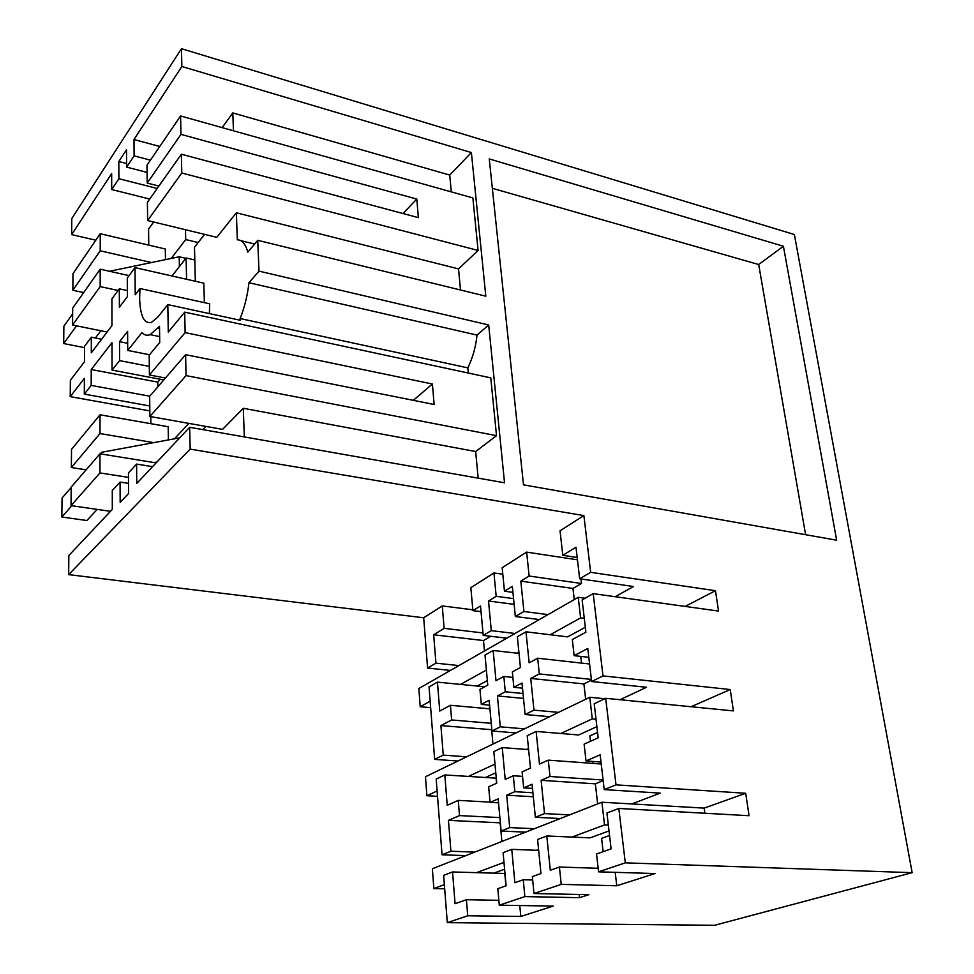 <?xml version="1.0" encoding="UTF-8"?>
<svg xmlns="http://www.w3.org/2000/svg" width="974" height="974" viewBox="0 0 974 974"><rect width="100%" height="100%" fill="white"/><g stroke="black" fill="none" stroke-linecap="round" stroke-linejoin="round"><path stroke-width="1.46" d="M100.237 233.723L72.977 273.67L72.843 290.264L100.212 250.805L100.237 233.723L165.3 248.991L165.483 259.632M83.667 292.59L72.843 290.264M107.091 332.037L72.551 325.024L72.685 308.125L100.188 269.189L100.176 286.587L72.551 325.024M100.176 286.587L118.097 290.483M198.172 242.55L185.705 239.567L171.205 258.439L151.494 262.542L100.212 250.805M185.827 258.317L179.192 256.771L171.205 258.439M151.494 262.542L109.538 271.271M194.8 259.997L186.107 257.976L172.008 275.983M129.079 275.63L100.188 269.189M204.357 302.658L203.846 283.178L135.009 267.619L135.228 294.769L139.976 288.535L139.635 298.093C140.146 315.929 144.079 324.038 151.433 322.406L157.666 317.268L167.808 304.618L168.271 332.073L184.707 312.143L185.133 332.609L149.412 374.966L149.192 355.193L159.736 342.422L159.505 326.314L150.179 334.666C147.037 335.835 144.298 335.141 141.948 332.597L127.716 350.445L149.546 354.767M209.41 313.604L209.605 303.803L139.976 288.535M236.353 212.782L216.8 237.327L147.622 220.55L181.785 173.019L478.088 250.464L458.523 268.897L236.353 212.782L237.315 239.811C242.039 239.847 245.533 243.975 247.81 252.181L257.745 240.322L258.999 271.137L248.967 282.728C247.481 295.572 244.535 307.504 240.115 318.547L240.164 320.251L167.808 304.618M204.577 234.369L194.496 247.25L195.311 281.243M186.57 279.27L186.107 257.976M478.088 250.464L472.865 197.929L180.58 115.967L180.969 134.375L147.196 183.075L146.989 165.203L180.58 115.967M181.785 173.019L181.383 154.221L418.37 217.64L416.799 199.061L180.969 134.375M451.303 191.89L449.72 175.064L232.81 112.911L233.443 130.784M153.673 222.023L148.572 229.06L148.754 245.107M185.486 229.73L185.705 239.567M232.81 112.911L222.145 127.618M126.596 163.535L118.816 161.526L118.889 178.729L111.693 189.54L111.669 173.567L71.65 234.6L71.796 218.541L181.468 48.7L181.858 66.5L133.974 139.538L159.773 146.465M95.805 240.213L71.65 234.6M111.693 189.54L149.728 199.049M118.889 178.729L157.204 188.457M150.434 160.15L134.108 155.852L126.608 167.114L126.51 149.777L118.816 161.526M126.608 167.114L147.074 172.398M134.108 155.852L133.974 139.538M616.006 784.849L605.682 698.309L594.213 703.764L598.182 737.854L584.12 744.136L586.019 760.925L600.167 754.826L604.209 789.597L616.006 784.849L745.707 793.274L749.067 815.713L618.819 808.457L625.308 862.842L598.547 871.827L655.003 873.544L616.773 885.768L561.219 884.368L533.995 893.523L588.856 894.692L579.493 897.687L524.864 896.591L499.272 905.187L553.22 906.088L520.81 916.449L467.739 915.779L466.424 899.72L455.065 903.702L452.545 871.961L443.645 875.37L447.297 922.646L714.563 925.3L912.151 872.667L794.358 234.515L181.468 48.7M442.05 854.795L465.816 855.622L474.788 852.104L450.901 851.227L442.05 854.795L436.182 779.066L444.826 774.951L447.236 805.291L458.255 800.372L459.509 815.591L499.881 817.588M434.66 759.379L457.975 761.011L466.68 756.798L443.255 755.118L434.66 759.379L429.047 686.914L437.448 682.129L439.749 711.044L450.438 705.273L451.644 719.956L491.249 723.317M427.586 668.054L450.463 670.416L458.924 665.583L435.938 663.16L427.586 668.054L423.69 617.772L68.667 574.623L68.837 555.509L112.314 509.378L112.278 490.519L120.07 482.057L128.519 483.36M135.009 267.619L127.277 278.065L127.399 296.644L119.388 307.26L119.315 288.84L111.913 298.848L111.961 325.62L91.288 352.807L91.337 337.187L84.555 346.269L84.47 361.768L70.371 380.31L70.225 396.637L149.838 410.906M127.716 350.445L127.606 331.343L119.522 341.679L119.595 360.623L112.047 370.083L111.998 342.69L91.227 369.511L91.179 385.4L84.312 394.117L84.385 378.35L70.225 396.637M119.315 288.84L127.363 290.581M91.337 337.187L101.6 339.244M240.761 240.651L254.64 244.036M458.523 268.897L460.507 289.996M181.383 154.221L147.415 202.324L147.622 220.55M403.005 213.525L416.799 199.061M158.908 186.058L147.196 183.075M257.745 240.322L485.807 296.193L471.392 152.553L449.72 175.064M181.858 66.5L471.392 152.553M783.413 246.239L489.252 158.92L523.501 484.845L836.642 540.193L783.413 246.239L758.685 264.526L805.608 534.702M258.999 271.137L488.692 324.975L504.532 482.787L189.674 427.294L136.75 483.445L136.603 464.087L128.458 472.938L128.58 493.489L120.155 502.414L120.07 482.057M577.192 557.493L562.802 555.302L575.987 547.193L579.664 578.775L590.658 572.322L583.889 515.599L190.149 449.099L189.674 427.294M590.658 572.322L715.476 590.707L718.52 611.063L593.19 593.641L582.135 599.935L585.885 632.211L572.31 639.528L574.136 655.648L588.807 657.316M574.136 655.648L587.785 648.477L591.632 681.532L603.003 675.895L593.19 593.641M603.003 675.895L730.232 689.543L733.422 710.898L605.682 698.309M625.308 862.842L912.151 872.667M492.345 188.311L758.685 264.526M240.115 318.547L467.812 367.868L468.299 373.042M248.967 282.728L477.017 335.093C475.775 346.951 472.707 357.872 467.812 367.868M488.692 324.975L477.017 335.093M423.69 617.772L442.269 605.925L444.12 628.352L433.673 634.78L435.938 663.16M472.828 609.797L442.269 605.925M513.566 598.62L496.18 596.307L488.522 601.019L491.298 630.653L483.214 635.401L480.511 605.95L472.901 610.637L470.844 587.699L493.94 572.968L502.803 574.222M520.822 581.137L523.915 611.502L515.343 616.53L512.336 586.36L504.459 591.206L502.17 567.72L526.642 552.112L529.125 576.036L520.822 581.137L572.98 588.442L581.49 583.487L580.967 578.958M577.46 559.807L526.642 552.112M562.802 555.302L560.038 530.818L583.889 515.599M190.149 449.099L68.667 574.623M185.608 354.682L149.667 396.284L149.899 416.47L186.046 375.599L185.608 354.682L434.136 404.502L432.407 384.012L413.329 400.338M205.831 426.405L202.762 429.595M478.161 478.137L475.665 451.522L243.293 408.289L222.571 429.376L149.899 416.47M475.665 451.522L496.521 435.67L186.046 375.599M244.316 436.924L243.293 408.289M136.603 464.087L152.577 466.656M83.801 491.2L99.957 472.938L99.981 453.787L71.199 487.097L71.041 505.628L83.801 491.2M110.488 511.313L71.041 505.628M128.483 477.382L99.957 472.938M165.434 378.034L149.412 374.966M432.407 384.012L185.133 332.609M184.707 312.143L490.774 377.863L496.521 435.67M91.227 369.511L157.8 382.125L157.861 386.788M91.179 385.4L149.74 396.187M150.86 423.69L150.775 416.628M149.777 405.963L84.312 394.117M160.247 379.276L157.8 382.125M112.047 370.083L163.778 379.945M127.679 343.311L119.522 341.679M119.595 360.623L149.314 366.394M188.859 423.386L174.407 438.811L153.734 442.634L100.005 433.552L100.03 414.79L168.185 426.722L168.405 439.919M100.005 433.552L71.358 467.52L71.516 449.343L100.03 414.79M156.12 462.894L99.981 453.787M179.752 437.825L174.407 438.811M86.114 469.833L71.358 467.52M153.734 442.634L101.625 452.289L100.298 453.835M459.509 815.591L448.442 820.364L450.901 851.227M490.068 802.393L498.164 798.887L501.111 831.041L509.719 827.583L506.699 795.198L514.844 791.692L513.322 775.767L505.214 779.395L502.243 747.594L493.842 751.587L496.728 783.181L488.668 786.773L490.068 802.381L498.53 802.844M506.711 795.198L533.326 796.756M523.671 787.869L532.06 784.253L535.371 817.271L544.515 813.594L541.13 780.32L549.993 776.497L548.289 760.146L539.474 764.091L536.138 731.437L527.226 735.687L530.465 768.109L522.113 771.846L523.671 787.869L532.486 788.404M586.019 760.925L601.007 762.033M467.739 915.779L447.297 922.646M452.545 871.961L504.8 873.471L505.932 885.841M509.719 827.583L534.373 828.716L474.788 852.104M524.864 896.591L523.257 879.753L514.881 882.7L511.764 849.352L538.671 850.375M501.111 831.041L525.656 832.137M511.764 849.352L503.095 852.664L506.115 885.768L497.799 888.69L499.272 905.187M597.646 803.891L595.357 783.839L541.13 780.32M544.515 813.594L569.583 814.897L534.373 828.716M561.219 884.368L559.417 867.043L550.298 870.257L546.804 835.972L590.147 837.859L609.018 830.932M603.125 851.69L601.603 838.358L609.554 835.473M535.371 817.271L560.33 818.537M546.804 835.972L537.587 839.491L540.972 873.532L532.34 876.563L533.995 893.523M604.209 789.597L660.226 793.116L631.822 803.94L704.165 808.116L745.707 793.274M598.547 871.827L596.538 854.003L611.112 848.89L606.936 812.998L618.819 808.457M615.215 872.339L616.773 885.768M519.775 905.528L520.81 916.449M523.257 879.753L532.668 879.997M559.417 867.043L598.146 868.272M704.884 813.253L704.165 808.116M466.424 899.72L498.846 900.317M579.493 897.687L579.14 894.485M603.162 780.637L595.357 783.839M549.993 776.497L603.101 780.028M514.844 791.679L532.924 792.763M448.442 820.364L500.173 822.835L501.878 841.475M590.488 741.299L589.867 735.918L597.561 732.448M592.789 761.424L593.02 763.397M548.289 760.146L601.226 763.993M513.322 775.767L522.551 776.375M444.826 774.951L496.277 778.165M496.095 778.25L496.545 783.254M458.255 800.372L490.044 802.126M730.232 689.543L691.065 706.722M591.632 681.532L646.529 687.279L620.036 699.722M513.846 687.291L512.348 671.877L520.433 667.519L517.364 636.728L525.984 631.822L529.15 662.819L537.685 658.217L539.316 673.935L530.745 678.428L533.971 710.131L525.12 714.514L521.979 683.03L513.846 687.291L522.49 688.155M505.299 691.784L497.422 695.923L500.295 726.823L491.955 730.963L489.143 700.269L481.302 704.397L479.951 689.361L487.767 685.148L485.015 655.112L493.148 650.486L495.985 680.716L503.838 676.467L505.299 691.784L523.026 693.512M497.422 695.923L523.513 698.419M530.745 678.428L583.913 683.931L591.474 680.169M583.913 683.931L585.666 699.259M580.76 656.403L581.527 663.099M539.316 673.923L591.388 679.414M537.685 658.217L589.587 664M525.12 714.514L549.592 716.706L558.54 712.371L533.971 710.131M491.955 730.963L516.013 732.935L524.462 728.856L500.295 726.823M536.138 731.437L578.641 734.98L596.879 726.653M502.243 747.594L528.614 749.603M451.644 719.956L440.905 725.593L443.255 755.118M440.905 725.593L491.833 729.696M491.663 729.782L492.966 744.087M489.398 705.127L489.739 708.829M450.438 705.286L489.934 708.853M481.29 704.385L489.593 705.152M503.838 676.48L512.884 677.405M437.448 682.129L484.711 686.792M504.459 591.206L512.933 592.362M488.522 601.019L514.138 604.367M715.476 590.707L685.124 606.425M579.664 578.775L633.502 586.531L615.191 596.697M496.18 596.307L493.94 572.968M572.98 588.442L574.258 599.582M515.343 616.53L539.34 619.561L548.009 614.606L523.915 611.502M483.214 635.401L506.809 638.177L515.003 633.49L491.298 630.653M493.148 650.486L519.02 653.396M525.984 631.822L567.659 636.862L585.313 627.268M433.673 634.78L483.494 640.539L490.786 636.29M483.494 640.539L484.455 650.973M444.12 628.352L482.982 632.954M472.901 610.637L481.034 611.66M529.125 576.036L581.49 583.487M76.52 325.84L63.687 343.566L84.543 347.657M100.846 330.77L95.391 338.002M72.636 313.884L63.87 326.217L63.687 343.566M179.386 266.547L179.192 256.771M156.96 462.005L153.977 462.553M71.832 505.737L61.849 517.024L86.905 520.53L97.181 509.39M71.187 487.499L62.044 498.079L61.849 517.024M101.625 454.054L101.625 452.289M450.463 670.416L418.844 688.508L420.208 706.734L430.654 707.66M477.223 686.049L487.341 680.546M516.951 653.164L518.886 652.081M460.532 684.405L486.379 670.088M420.208 706.734L430.155 701.231M550.188 634.756L580.614 617.906L584.278 618.368M506.809 638.177L458.924 665.583M539.34 619.561L515.003 633.49M585.094 598.243L578.239 597.306L548.009 614.606M580.614 617.906L578.239 597.306M457.975 761.011L425.468 776.728L426.892 795.734L437.521 796.33M485.356 777.556L495.778 772.796M526.508 749.444L528.505 748.507M468.348 776.461L494.987 764.091M426.892 795.734L437.107 790.985M560.817 733.495L592.277 718.873L596.015 719.214M516.013 732.935L466.68 756.798M549.592 716.706L524.462 728.856M604.769 698.735L589.781 697.262L558.54 712.371M592.277 718.873L589.781 697.262M465.816 855.622L432.359 868.747L433.856 888.568L444.68 888.812M493.867 873.154L504.605 869.21M536.516 850.29L538.585 849.511M476.529 872.655L503.984 862.416M433.856 888.568L444.363 884.648M571.969 837.068L604.537 824.929L608.348 825.112M631.822 803.94L601.908 802.223L569.583 814.897M604.537 824.929L601.908 802.223M157.825 328.384L159.541 328.737M159.651 336.614L150.179 334.666"/></g></svg>
